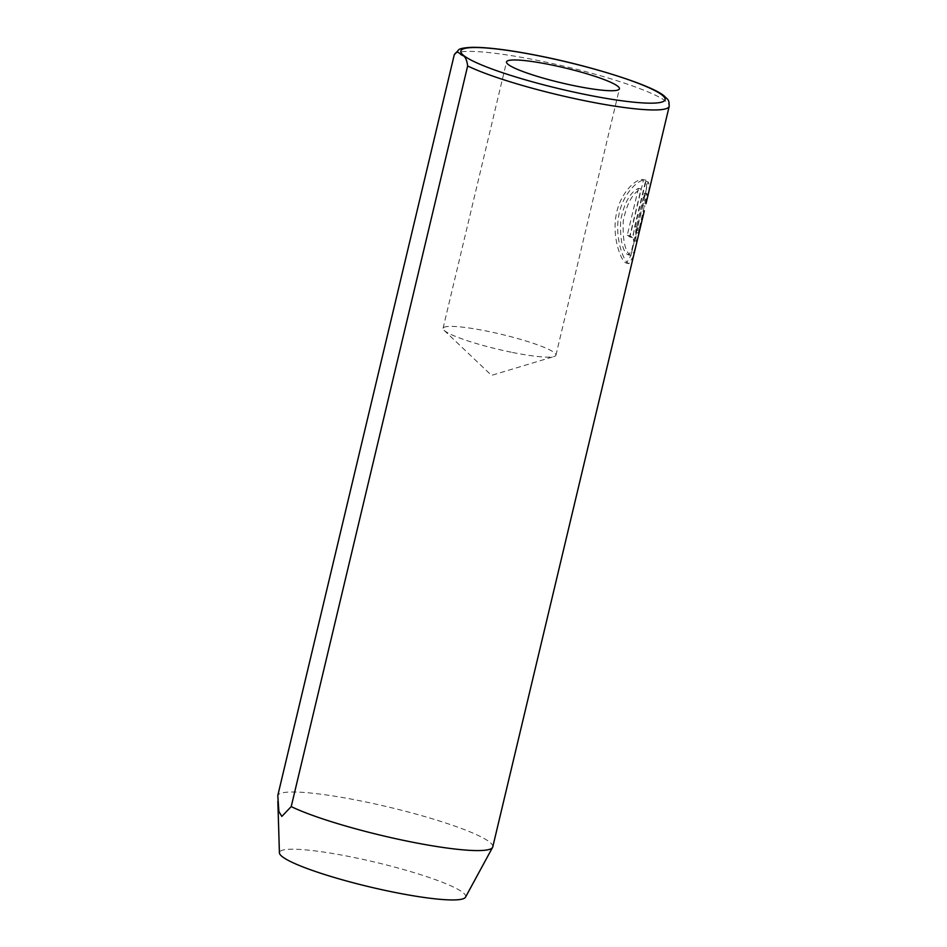 <?xml version="1.0" encoding="UTF-8"?>
<svg xmlns="http://www.w3.org/2000/svg" width="947" height="947" viewBox="0 0 947 947"><rect width="100%" height="100%" fill="white"/><g stroke="black" fill="none" stroke-linecap="round" stroke-linejoin="round"><path stroke-width="0.71" stroke-dasharray="4.74 3.55" d="M644.362 193.176L643.996 198.953L645.534 193.981C646.872 187.968 646.86 183.742 645.487 181.315L634.774 226.262C633.294 233.933 632.916 238.751 633.65 240.716C634.23 241.189 635.319 237.709 636.929 230.263A110.515 14.619 13.4 0 0 636.858 229.056L635.603 232.512L636.135 227.718L644.362 193.176L646.99 193.697L638.278 233.092L635.603 232.512M638.219 233.033L639.474 229.576A110.515 14.619 -166.6 0 1 639.545 230.784C637.935 238.23 636.846 241.722 636.266 241.248C635.532 239.283 635.911 234.454 637.402 226.783L648.103 181.836C649.476 184.251 649.488 188.477 648.15 194.502L646.612 199.474L646.99 193.697M636.858 229.056L639.474 229.576M638.42 188.406L627.257 235.282A110.515 14.619 -166.6 0 1 629.862 236.987L643.51 179.717C637.295 177.267 620.51 192.052 616.379 213.856C611.845 235.507 620.107 258.661 625.067 262.426L626.369 263.1L630.927 255.465L643.368 203.214L631.282 251.701L628.086 254.755L627.021 254.222C622.084 249.475 619.965 238.218 620.652 220.45C624.203 202.942 630.122 192.265 638.42 188.406L641.036 188.938C632.738 192.797 626.807 203.475 623.268 220.959C622.581 238.762 624.7 250.032 629.637 254.743L630.702 255.288L633.898 252.222L636.739 242.562M642.753 205.617L645.203 206.115M633.543 255.974L628.974 263.621L627.683 262.958C622.7 259.17 614.473 235.969 618.995 214.389C623.138 192.537 639.971 177.764 646.126 180.25L643.037 179.599L646.126 180.25L632.478 237.519A110.515 14.619 13.4 0 0 629.873 235.803L641.036 188.938M512.481 352.462A58.027 7.671 13.4 0 0 554.137 356.522A58.027 7.671 13.4 0 0 555.936 355.208A58.027 7.671 13.4 0 0 486.509 331.048A58.027 7.671 13.4 0 0 443.054 328.313A58.027 7.671 13.4 0 0 444.072 330.302A58.027 7.671 13.4 0 0 512.481 352.462M465.51 897.188A95.706 12.654 13.4 0 0 351.136 856.905A95.706 12.654 13.4 0 0 279.412 852.856M492.771 846.902A110.515 14.619 13.4 0 0 360.523 800.89A110.515 14.619 13.4 0 0 277.791 795.527M633.65 240.716L636.266 241.248M643.948 200.586L646.564 201.107M627.257 235.282L629.873 235.803M629.862 236.987L632.478 237.519M636.929 230.263L639.545 230.784M643.996 198.953L646.612 199.474M645.534 193.981L648.15 194.502M645.487 181.315L648.103 181.836M634.774 226.262L637.402 226.783M454.229 54.902A110.515 14.619 -166.6 0 1 536.961 60.277A110.515 14.619 -166.6 0 1 669.209 106.289M636.135 227.718L638.752 228.251M628.086 254.755L630.702 255.288M555.936 355.208L619.409 88.793M444.072 330.302L491.493 375.367L554.137 356.522M443.054 328.313L506.527 61.898M626.369 263.1L628.974 263.621M643.368 203.214L641.687 210.27M634.123 242.03L630.927 255.465"/><path stroke-width="1.42" d="M644.303 210.802L492.771 846.902A110.515 14.619 13.4 0 1 492.57 847.399A110.515 14.619 13.4 0 1 409.992 841.694A110.515 14.619 13.4 0 1 291.214 806.595L281.827 816.421L278.903 811.567L277.791 795.527L454.229 54.902C457.602 49.102 459.792 54.453 462.219 55.317C465.024 55.991 466.835 59.543 467.652 65.97L291.214 806.595M575.954 86.059A58.027 7.671 13.4 0 0 619.409 88.793A58.027 7.671 13.4 0 0 549.982 64.633A58.027 7.671 13.4 0 0 506.527 61.898A58.027 7.671 13.4 0 0 575.954 86.059M467.652 65.97A110.515 14.619 -166.6 0 0 586.43 101.069A110.515 14.619 -166.6 0 0 669.209 106.289C669.079 99.092 668.215 100.24 664.474 96.227C653.466 85.94 593.899 66.669 539.293 55.873C514.197 50.795 487.741 46.983 471.499 47.35C464.586 47.717 460.396 48.451 458.904 49.564L454.229 54.902M277.85 801.28L279.412 852.856A95.706 12.654 13.4 0 0 393.988 892.24A95.706 12.654 13.4 0 0 465.51 897.188L492.57 847.399M539.47 55.968A104.987 13.885 13.4 0 0 463.521 55.376A104.987 13.885 13.4 0 0 586.465 94.724A104.987 13.885 13.4 0 0 662.415 95.316A104.987 13.885 13.4 0 0 539.47 55.968M669.209 106.289L645.984 203.735"/></g></svg>
